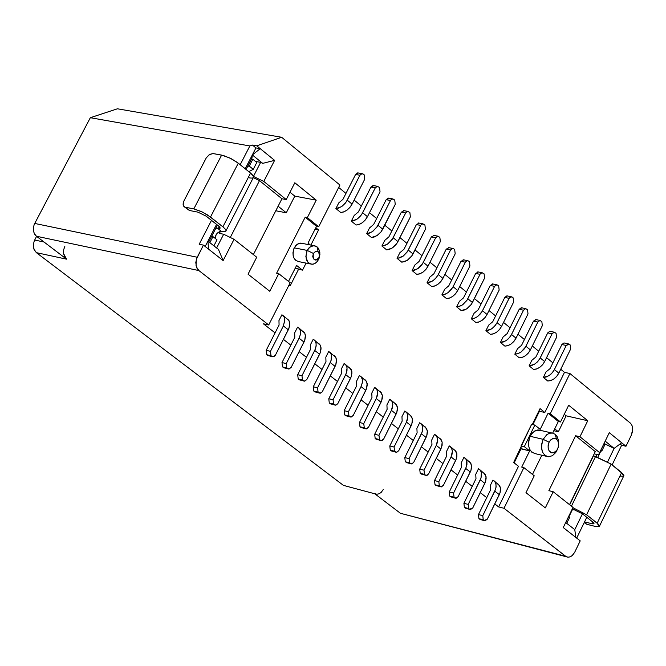 <?xml version="1.0" encoding="UTF-8"?>
<svg xmlns="http://www.w3.org/2000/svg" width="666" height="666" viewBox="0 0 666 666"><rect width="100%" height="100%" fill="white"/><g stroke="black" fill="none" stroke-linecap="round" stroke-linejoin="round"><path stroke-width="1" d="M403.937 514.202L565.551 556.235L503.995 508.275L498.609 506.909L518.489 466.308L513.661 462.495L531.626 424.325L521.062 445.87L524.3 446.645L529.653 450.899L521.728 467.099L529.653 450.899L524.3 446.645L534.865 425.075L531.626 424.325L534.865 425.075L540.201 429.345L548.085 413.228L558.333 421.486L560.497 421.986L558.333 421.486L548.085 413.228L550.258 413.719L560.497 421.986L568.681 405.244L560.497 421.986L550.258 413.719L569.921 373.518L630.71 423.41L632.026 425.591L632.7 429.054L631.426 435.006L632.567 431.277L632.633 428.163L631.934 425.366L630.644 423.335L569.921 373.518L550.258 413.719L548.085 413.228L540.201 429.345L534.865 425.075L524.3 446.645L521.062 445.87L521.595 446.303L513.661 462.495L518.489 466.308L498.609 506.909L503.995 508.275L523.884 467.615L521.728 467.099L523.884 467.615L534.224 475.79L525.973 492.682L545.321 507.892L553.188 491.733L548.867 490.675L553.188 491.733L573.026 507.425L563.261 527.564L580.211 540.867L574.7 552.264L580.211 540.867L563.261 527.564L573.026 507.425L553.188 491.733L545.321 507.892L525.973 492.682L534.224 475.79L523.884 467.615L503.995 508.275L566.117 556.61L568.123 557.209L570.404 556.759L572.569 555.269L574.7 552.264L572.044 555.744L570.038 556.909L567.907 557.192L400.424 513.286L566.575 556.843M631.426 435.006L625.982 446.262L621.636 445.254L612.129 464.901L621.636 445.254L625.982 446.262L631.426 435.006M586.771 517.282L576.689 538.103L586.771 517.282M575.857 537.445L574.775 529.645L565.709 522.519L574.775 529.645L575.857 537.445M548.867 490.675L575.615 435.755L579.953 436.763L587.753 420.737L566.133 415.825L558.358 431.768L553.821 430.719L558.358 431.768L566.133 415.825L587.753 420.737L579.953 436.763L599.608 452.639L609.29 432.684L625.982 446.262L609.29 432.684L599.608 452.639L579.953 436.763L575.615 435.755L548.867 490.675M558.333 421.486L552.655 433.108L558.333 421.486M541.849 455.228L532.475 474.417L541.849 455.228M521.02 448.851L514.144 462.878L521.02 448.851L520.537 448.468L529.653 450.899L521.02 448.851M376.531 494.23L374.134 493.273L400.424 513.286L374.134 493.273L376.715 494.247L378.996 493.839L381.16 492.424L383.266 489.535M568.681 405.244L587.753 420.737L568.681 405.244M620.063 443.981L621.636 445.254L620.063 443.981M604.42 443.648L614.135 448.393L605.194 441.133L614.135 448.393L607.683 461.721L614.135 448.393L621.694 442.765L614.135 448.393L604.02 443.556M582.434 513.844L574.775 529.645L582.434 513.844M595.271 451.623L569.53 504.653L595.271 451.623L575.615 435.755L595.271 451.623M594.197 453.846L598.518 454.861L599.608 452.639L598.518 454.861L594.197 453.846M564.252 414.302L566.133 415.825L564.252 414.302M554.736 428.854L558.358 431.768L554.736 428.854M531.918 452.331L529.478 449.026L528.513 445.338L528.604 441.217L529.628 437.387L531.776 433.641L534.815 430.952L537.412 430.02L540.667 430.411L536.521 430.219L533.1 432.217L530.119 436.28L543.148 439.327L546.753 434.715L549.55 433.241L551.748 432.983L538.711 429.961M63.57 253.546L66.558 259.166L36.447 236.247L198.909 270.579L197.078 268.415L196.037 265.651L196.337 259.374L203.438 245.121L208.533 249.117L207.925 241.142L205.17 246.487L207.925 241.142L218.465 249.425L207.925 241.142L208.533 249.117L223.135 260.581L218.465 249.425L223.135 260.581L234.057 239.31L223.676 234.249L219.414 233.391L220.488 231.302L219.414 233.391L223.676 234.249L234.057 239.31L256.726 257.234L248.052 274.192L269.78 291.275L278.754 273.676L290.201 282.734L278.754 273.676L269.78 291.275L248.052 274.192L256.726 257.234L234.057 239.31L223.135 260.581L203.438 245.121L196.778 258.15L195.796 262.421L196.362 266.825L198.909 270.579L268.714 324.966L290.201 282.734L268.714 324.966L263.37 323.784L275.066 332.883L263.37 323.784L268.714 324.966L198.909 270.579L36.447 236.247L66.558 259.166L36.38 252.655L343.44 485.389L374.808 493.789M569.921 373.518L564.493 372.344L544.838 412.487L539.435 411.255L532.892 424.617L539.435 411.255L544.838 412.487L540.059 408.624L532.292 424.475L540.059 408.624L544.838 412.487L564.493 372.344L569.921 373.518M600.857 450.999L597.877 457.151L600.857 450.999M572.452 509.548L568.797 517.082L572.452 509.548M558.657 444.255L558.441 440.218L557.109 436.58L555.228 434.349L552.53 433.075L549.708 433.2L547.069 434.482L543.148 439.327L530.119 436.28C527.056 445.77 528.796 451.573 535.331 453.679L546.42 456.31M557.509 449.259L555.777 452.489L552.339 455.744L548.326 456.768L544.938 455.419L542.49 452.114L541.441 447.044L541.625 444.272L543.148 439.327L549.084 442.224L550.441 440.201L552.58 438.644L554.861 438.378L556.518 439.16L555.228 434.349L556.518 439.16L557.792 440.734L558.599 443.473L558.233 447.452L556.859 450.333L553.504 452.855L551.14 452.705L549.367 451.282L548.218 448.634L548.143 445.279L549.084 442.224L543.148 439.327C540.068 448.851 541.808 454.662 548.351 456.768M549.084 442.224L548.035 446.978L549 450.732L551.689 452.88L554.745 452.339L556.859 450.333L558.391 446.844L558.599 443.473L557.7 440.567L555.561 438.586L553.205 438.436L550.815 439.818L549.084 442.224M498.609 506.909L494.771 503.921L498.609 506.909M486.746 497.677L480.278 492.64L486.746 497.677M472.236 486.38L465.7 481.293L472.236 486.38M457.634 475.016L451.032 469.871L457.634 475.016M442.94 463.578L436.272 458.383L442.94 463.578M428.155 452.064L421.42 446.819L428.155 452.064M413.278 440.484L406.468 435.181L413.278 440.484M398.31 428.829L391.425 423.476L398.31 428.829M383.241 417.099L376.29 411.688L383.241 417.099M368.082 405.303L361.055 399.833L368.082 405.303M352.83 393.423L345.729 387.895L352.83 393.423M337.471 381.468L330.303 375.882L337.471 381.468M322.019 369.439L314.777 363.794L322.019 369.439M306.468 357.334L299.151 351.631L306.468 357.334M290.826 345.146L283.416 339.385L290.826 345.146M347.036 486.313L343.44 485.389L36.38 252.655L33.883 249.092L33.308 244.93L34.241 240.892L36.588 236.347L34.191 241.017L33.3 245.163L34.149 249.767L36.38 252.655L66.558 259.166L64.76 257.093L63.57 253.546L63.728 249.534L64.835 246.445M117.441 108.791L281.668 137.288L339.926 185.031L281.668 137.288L117.441 108.791L90.335 117.707L117.441 108.791M338.694 187.454L345.962 193.406L338.694 187.454M354.121 200.083L361.355 206.01L354.121 200.083M369.497 212.67L376.656 218.531L369.497 212.67M384.765 225.175L391.849 230.977L384.765 225.175M399.941 237.604L406.951 243.34L399.941 237.604M415.018 249.95L421.961 255.636L415.018 249.95M430.003 262.221L436.871 267.84L430.003 262.221M444.896 274.409L451.698 279.978L444.896 274.409M459.698 286.53L466.425 292.041L459.698 286.53M474.4 298.568L481.06 304.021L474.4 298.568M489.019 310.539L495.604 315.934L489.019 310.539M503.538 322.427L510.064 327.772L503.538 322.427M517.973 334.249L524.425 339.535L517.973 334.249M532.317 345.995L538.702 351.223L532.317 345.995M546.57 357.667L552.897 362.845L546.57 357.667M560.739 369.272L564.493 372.344L560.739 369.272M36.447 236.247L34.299 233.541L33.425 230.578L33.442 227.306L34.282 224.3L90.335 117.707L34.224 224.434L33.408 227.597L33.591 231.502L34.624 234.157L36.447 236.247M44.048 242.033L34.649 240.035L44.056 242.033M296.62 265.459L288.511 281.393L296.62 265.459L302.506 270.146L306.085 263.103L302.506 270.146L296.62 265.459M197.194 257.243L34.69 223.435L197.194 257.243M294.83 182.767L286.238 199.567L281.934 198.759L253.363 254.579L281.934 198.759L286.238 199.567L294.83 182.767L316.233 200.158L294.797 196.129L286.28 212.787L275.791 210.764L286.28 212.787L278.122 206.219L286.28 212.787L294.797 196.129L289.985 192.241L294.797 196.129L316.233 200.158L307.342 217.599L316.233 200.158L294.83 182.767M305.195 217.183L307.342 217.599L318.689 226.765L339.926 185.031L318.689 226.765L316.533 226.34L305.195 217.183L276.606 273.226L305.195 217.183L316.533 226.34L308.017 243.082L316.533 226.34L318.689 226.765L307.342 217.599L305.195 217.183M278.754 273.676L276.606 273.226L278.754 273.676M203.438 245.121L199.176 244.255L211.497 220.363L199.176 244.255L203.438 245.121M240.185 164.71L249.858 145.954L90.335 117.707L249.858 145.954L252.447 145.071L256.743 145.829L281.668 137.288L256.743 145.829L274.608 160.364L263.786 181.435L286.238 199.567L263.786 181.435L253.604 176.498L263.786 181.435L274.608 160.364L256.743 145.829L252.447 145.071L249.858 145.954L240.185 164.71M310.406 245.005L308.017 243.082L310.406 245.005M296.137 260.731L294.247 258.658L293.19 255.952L292.948 252.747L293.873 248.693L295.587 245.829L298.027 243.806L300.125 243.123L302.772 243.481L299.675 243.198L296.528 244.847L294.272 247.835L307.192 250.424L309.94 247.036L313.694 245.654L317.033 246.853L318.123 247.985L319.663 251.415L319.905 254.62L318.981 258.683L317.191 261.646L314.785 263.611L312.046 264.319C306.318 262.812 304.703 258.183 307.192 250.424L294.272 247.835C291.783 255.561 293.406 260.181 299.117 261.688L310.056 263.911M223.676 234.249L216.617 247.977L223.676 234.249M253.463 177.714L259.49 180.644L281.934 198.759L259.49 180.644L230.286 237.471L259.49 180.644L253.463 177.714M207.925 241.142L216.567 224.367L207.925 241.142M245.213 168.764L255.944 147.919L252.447 145.071L255.944 147.919L260.24 148.684L252.331 154.945L262.72 163.37L274.608 160.364L262.72 163.37L260.647 162.371L253.505 176.265L260.647 162.371L255.544 161.447L260.647 162.371L262.72 163.37L252.331 154.945L245.213 168.764M208.808 241.833L217.449 225.066L208.808 241.833M246.087 169.472L251.973 158.033L252.331 154.945L260.24 148.684L255.944 147.919L252.331 154.945L251.973 158.033L246.087 169.472M317.033 246.853L314.818 245.779L311.796 246.004L308.974 247.902L307.192 250.424L313.386 253.438L315.609 251.307L318.14 251.706L317.033 246.853L318.14 251.715L319.497 254.42L318.581 259.549L319.655 256.468L319.838 252.456L318.739 248.918L317.033 246.853M318.581 259.54L318.889 257.842C314.494 261.43 312.654 259.965 313.386 253.438L307.192 250.424L305.852 256.452L307.659 262.004L310.031 263.903L313.17 264.202L316.317 262.546L318.581 259.54M313.386 253.438L312.745 256.352L313.378 258.683L315.11 260.073L317.066 259.807L318.415 258.616L319.38 256.493L318.906 252.605L317.524 251.34L316.009 251.19L313.386 253.438M538.961 410.872L539.435 411.255L538.961 410.872M289.077 284.956L290.16 285.806L298.701 269.014L302.506 270.146L295.18 268.29L298.701 269.014L290.16 285.806L289.077 284.956M315.043 229.27L318.573 229.961L315.826 227.747L318.573 229.961L315.043 229.27M310.872 245.096L318.573 229.961L310.872 245.096M596.778 454.453L596.261 456.66L596.778 454.453M475.899 322.519L471.328 318.798L474.092 313.236L471.328 318.798L475.899 322.519L478.621 322.103L482.042 320.363L485.181 317.399L487.062 314.477L482.5 310.747L480.619 313.669L477.48 316.641L474.05 318.39L471.328 318.798L474.841 318.107L477.647 316.525L482.034 311.621L494.605 286.355L490.268 285.489L478.163 309.856L474.092 313.236L478.163 309.856L490.268 285.489L492.973 284.007L490.268 285.489L494.605 286.355L482.5 310.747L487.062 314.477L484.706 317.957L482.209 320.246L479.403 321.82L475.899 322.519M416.891 428.363L419.697 422.735L416.891 428.363L417.116 432.767L416.891 428.363M490.451 334.365L485.914 330.669L488.661 325.125L485.914 330.669L490.451 334.365L493.165 333.957L496.586 332.226L499.725 329.27L501.59 326.357L499.25 329.837L496.753 332.109L493.956 333.674L490.451 334.365M533.574 369.464L529.12 365.834L531.826 360.331L529.12 365.834L533.574 369.464L536.288 369.081L539.693 367.382L542.807 364.46L544.655 361.571L542.332 365.01L539.86 367.266L537.071 368.806L533.574 369.464M504.911 346.137L500.407 342.466L503.138 336.929L500.407 342.466L504.911 346.137L507.634 345.737L511.047 344.022L514.177 341.075L516.033 338.17L513.702 341.633L511.213 343.897L508.416 345.463L504.911 346.137M466.558 508.474L464.393 507.45L463.911 503.305L475.99 478.737L463.911 503.305L468.215 504.395L481.052 477.98L481.36 472.319L480.236 470.129L478.479 468.781L475.732 474.358L475.99 478.737L475.732 474.358L478.479 468.781L480.461 470.429L481.501 472.935L481.51 476.132L480.303 479.803L484.84 483.35L485.597 481.501L486.18 477.988L485.356 474.558L479.52 469.43M519.289 357.833L514.81 354.187L517.532 348.668L514.81 354.187L519.289 357.833L522.002 357.442L525.416 355.736L528.538 352.797L530.394 349.908L525.915 346.245L524.059 349.142L520.937 352.081L517.524 353.796L514.81 354.187L518.306 353.521L521.103 351.964L525.449 347.111L537.845 322.028L533.499 321.129L521.57 345.321L517.532 348.668L521.57 345.321L533.499 321.129L536.163 319.655L533.499 321.129L537.845 322.028L525.915 346.245L530.394 349.908L528.063 353.363L525.582 355.619L522.793 357.167L519.289 357.833M456.66 306.851L459.432 301.282L456.66 306.851L457.475 306.826L462.054 305.186L466.824 300.524L480.02 274.317L475.674 273.46L463.511 297.885L459.432 301.282L463.511 297.885L475.674 273.46L478.396 271.986L475.674 273.46L480.02 274.317L467.291 299.783L462.812 304.687L459.382 306.435L456.66 306.851L461.255 310.597L456.66 306.851M401.956 416.691L404.77 411.039L401.956 416.691L402.164 421.095L401.956 416.691M547.777 381.019L543.348 377.414L546.045 371.919L543.348 377.414L547.777 381.019L550.482 380.644L553.887 378.954L556.992 376.04L558.832 373.16L556.526 376.598L554.054 378.837L551.273 380.378L547.777 381.019M431.743 439.976L434.523 434.349L431.743 439.976L431.968 444.372L431.743 439.976M446.495 451.506L449.267 445.904L446.495 451.506L446.736 455.902L446.495 451.506M431.693 286.53L427.039 282.742L429.845 277.148L433.932 273.718L429.845 277.148L427.039 282.742L431.693 286.53L434.415 286.097L437.853 284.332L441.017 281.327L442.915 278.38L440.534 281.893L438.02 284.207L435.206 285.814L431.693 286.53M416.766 274.384L412.088 270.571L414.901 264.96L412.088 270.571L416.766 274.384L419.497 273.942L422.935 272.161L426.107 269.147L428.013 266.2L423.335 262.379L421.428 265.326L418.256 268.348L414.81 270.13L412.088 270.571L417.499 268.856L422.302 264.144L435.689 237.745L431.352 236.921L419.006 261.522L414.901 264.96L419.006 261.522L431.352 236.921L434.107 235.439L431.352 236.921L435.689 237.745L423.335 262.379L428.013 266.2L425.624 269.722L423.101 272.044L420.288 273.651L416.766 274.384M446.52 298.601L441.899 294.838L444.688 289.252L441.899 294.838L446.52 298.601L449.242 298.177L452.672 296.42L455.827 293.423L457.725 290.493L453.105 286.713L451.207 289.652L448.052 292.649L444.613 294.414L441.899 294.838L445.404 294.122L448.218 292.524L452.63 287.587L465.334 262.204L460.989 261.355L448.767 285.839L444.688 289.252L448.767 285.839L460.989 261.355L463.727 259.882L460.989 261.355L465.334 262.204L453.105 286.713L457.725 290.493L455.353 293.989L452.838 296.295L450.033 297.885L446.52 298.601M451.948 497.169L449.758 496.137L449.267 491.974L461.413 467.357L449.267 491.974L453.571 493.065L466.466 466.583L466.791 460.905L465.667 458.724L463.919 457.375L461.163 462.97L461.413 467.357L461.163 462.97L463.919 457.375L465.9 459.024L466.933 461.53L466.933 464.735L465.717 468.414L470.288 471.978L471.045 470.129L471.636 466.608L470.82 463.17L464.96 458.025M481.085 519.705L478.937 518.689L478.463 514.56L490.484 490.059L478.463 514.56L482.775 515.659L495.537 489.31L496.112 486.405L495.837 483.649L494.705 481.468L492.948 480.111L490.218 485.68L490.484 490.059L490.218 485.68L492.948 480.111L494.938 481.768L495.979 484.274L495.995 487.47L494.796 491.133L499.309 494.655L500.058 492.807L500.632 489.302L499.808 485.872L493.989 480.769M371.786 393.106L374.633 387.437L371.786 393.106L371.978 397.527L371.786 393.106M386.921 404.936L389.743 399.275L386.921 404.936L387.113 409.349L386.921 404.936M347.053 416.025L344.688 414.951L344.172 410.681L356.735 385.631L356.56 381.21L359.415 375.524L356.56 381.21L356.735 385.631L344.172 410.681L348.46 411.705L361.455 385.714L362.446 381.818L362.229 379.037L361.147 376.856L359.415 375.524L361.372 377.147L362.362 379.662L362.304 382.892L361.03 386.63L365.809 390.359L366.6 388.469L367.241 384.915L366.491 381.46L360.448 376.157M331.685 404.137L329.295 403.055L328.771 398.767L341.4 373.659L341.242 369.23L344.106 363.528L341.242 369.23L341.4 373.659L328.771 398.767L333.058 399.783L346.12 373.734L347.086 367.923L346.278 365.501L344.106 363.528L346.062 365.151L347.044 367.665L346.978 370.904L345.696 374.642L350.499 378.396L351.298 376.506L351.956 372.943L351.207 369.488L345.138 364.169M325.824 357.176L328.704 351.465L325.824 357.176L325.974 361.613L325.824 357.176M300.666 380.136L298.218 379.037L297.685 374.717L310.439 349.483L310.298 345.046L313.195 339.319L310.298 345.046L310.439 349.483L297.685 374.717L301.964 375.716L315.151 349.533L316.175 345.612L315.984 342.824L314.918 340.642L313.195 339.319L315.143 340.934L316.117 343.456L316.034 346.695L314.727 350.449L319.597 354.254L320.396 352.356L321.07 348.776L320.346 345.321L314.227 339.951M366.666 233.6L369.522 227.947L366.666 233.6L367.482 233.558L372.086 231.835L376.923 227.073L390.509 200.483L386.18 199.683L373.651 224.459L369.522 227.947L373.651 224.459L386.18 199.683L388.986 198.21L388.32 198.085L386.18 199.683L390.509 200.483L377.406 226.323L372.852 231.318L369.389 233.133L366.666 233.6L371.437 237.487L366.666 233.6M381.901 246.004L384.748 240.368L381.901 246.004L382.717 245.962L387.321 244.255L392.149 239.51L405.669 212.978L401.332 212.171L388.869 236.888L384.748 240.368L388.869 236.888L401.332 212.171L404.12 210.697L401.332 212.171L405.669 212.978L392.624 238.761L388.078 243.739L384.632 245.546L381.901 246.004L386.646 249.867L381.901 246.004M284.998 368.023L282.526 366.916L281.984 362.579L294.813 337.279L294.68 332.842L297.594 327.098L294.68 332.842L294.813 337.279L281.984 362.579L286.263 363.561L299.525 337.321L300.557 333.391L300.366 330.602L299.309 328.421L297.594 327.098L299.534 328.713L300.499 331.227L300.408 334.474L299.092 338.236L303.987 342.066L304.803 340.16L305.486 336.58L304.77 333.117L298.618 327.722M278.962 320.554L281.893 314.793L278.962 320.554L279.079 325L278.962 320.554M397.044 258.325L399.875 252.705L397.044 258.325L397.852 258.291L403.388 255.96L407.276 251.865L420.721 225.399L416.392 224.584L403.987 249.242L399.875 252.705L403.987 249.242L416.392 224.584L419.164 223.11L416.392 224.584L420.721 225.408L407.75 251.115L403.213 256.085L399.767 257.875L397.044 258.325L401.756 262.163L397.044 258.325M340.734 212.496L335.897 208.558L338.786 202.88L335.897 208.558L340.734 212.496L343.465 212.013L346.928 210.181L350.133 207.101L352.081 204.112L347.252 200.166L345.304 203.163L342.091 206.235L338.628 208.075L335.897 208.558L341.333 206.76L346.195 201.964L359.915 175.241L355.594 174.459L342.932 199.359L338.786 202.88L342.932 199.359L355.594 174.459L358.416 172.985L357.725 172.86L355.594 174.459L359.915 175.241L347.252 200.166L352.081 204.112L349.65 207.684L347.094 210.056L344.255 211.713L340.734 212.496M356.135 225.025L351.332 221.12L354.204 215.451L351.332 221.12L356.135 225.025L358.857 224.559L362.321 222.735L365.526 219.672L367.457 216.691L362.662 212.762L360.722 215.751L357.517 218.823L354.062 220.646L351.332 221.12L356.76 219.339L361.613 214.56L375.266 187.895L370.937 187.113L358.341 211.954L354.204 215.451L358.341 211.954L370.937 187.113L373.751 185.639L373.068 185.514L370.937 187.113L375.266 187.904L362.662 212.762L367.457 216.691L365.035 220.255L362.495 222.61L359.657 224.259L356.135 225.025M569.497 517.632L566.733 523.326L569.497 517.632L568.464 516.824L569.497 517.632M604.944 444.555L601.798 451.048L600.366 451.073L601.798 451.048L604.944 444.555L603.929 443.731L604.944 444.555M596.561 454.403L596.095 456.618L596.561 454.403M574.467 509.89L571.961 509.623L573.384 509.615L572.36 508.807L582.267 513.711L574.467 509.89M569.696 504.795L593.339 455.594L594.472 456.227L593.506 455.744L569.696 504.795M499.15 290.101L487.062 314.477L499.15 290.101L498.676 285.897L497.768 285.148L496.087 284.882L494.605 286.355L496.736 284.765L497.768 285.148L498.676 285.897L499.15 290.101M407.55 462.828L405.294 461.779L404.795 457.575L417.116 432.767L404.795 457.575L409.09 458.633L422.177 431.959L422.785 429.029L422.544 426.265L421.436 424.075L419.697 422.735L421.661 424.375L422.677 426.881L422.652 430.103L421.42 433.799L426.074 437.437L426.839 435.572L427.455 432.034L426.665 428.588L420.729 423.376M425.258 426.923L427.347 430.636L426.764 435.797L413.761 462.246L426.074 437.437L421.42 433.799L409.09 458.633L409.59 462.845L411.705 463.911L413.611 462.529L411.43 463.919L406.227 462.504L410.889 463.786M513.628 302.039L501.59 326.357L497.061 322.652L495.188 325.566L492.049 328.529L488.628 330.261L485.914 330.669L491.3 329.029L493.939 326.948L496.595 323.526L509.107 298.318L504.77 297.444L492.723 321.753L488.661 325.125L492.723 321.753L504.77 297.444L507.459 295.962L506.893 295.854L504.77 297.444L509.107 298.318L497.061 322.652L501.59 326.357L513.628 302.039L513.153 297.86L512.254 297.111L510.589 296.845L509.107 298.318L511.238 296.728L512.254 297.111L513.153 297.86L513.628 302.039M556.518 337.429L544.655 361.571L540.209 357.933L538.353 360.822L535.239 363.753L531.834 365.451L529.12 365.834L534.49 364.244L537.112 362.187L539.743 358.799L552.081 333.774L547.735 332.867L535.864 357.001L531.826 360.331L535.864 357.001L547.735 332.867L549.85 331.277L547.735 332.867L552.081 333.774L540.209 357.933L544.655 361.571L556.518 337.429L556.06 333.283L554.054 332.184L552.081 333.774L554.204 332.184L556.06 333.283L556.518 337.429M528.013 313.911L516.033 338.17L511.53 334.49L509.665 337.396L506.535 340.343L503.121 342.066L500.407 342.466L505.785 340.842L508.424 338.769L511.063 335.356L523.526 310.206L519.18 309.324L507.192 333.574L503.138 336.929L507.192 333.574L519.18 309.324L521.861 307.842L521.303 307.734L519.18 309.324L523.526 310.206L511.53 334.49L516.033 338.17L528.013 313.911L527.547 309.74L525.516 308.624L523.526 310.206L525.649 308.616L527.547 309.74L528.013 313.911M483.932 472.885L486.055 476.598L485.522 481.726L472.777 507.925L484.84 483.35L480.303 479.803L468.215 504.395L468.697 508.541L469.613 509.249L472.777 507.925L470.454 509.582L465.301 508.15L469.963 509.457M542.307 325.707L530.394 349.908L542.307 325.707L541.849 321.545L539.826 320.438L537.845 322.028L539.968 320.438L541.849 321.545L542.307 325.707M484.59 278.088L471.411 304.279L466.65 308.932L461.255 310.597L463.977 310.181L467.407 308.425L470.554 305.444L472.435 302.522L467.848 298.768L472.435 302.522L484.59 278.088L484.107 273.868L482.042 272.727L480.336 273.784L482.142 272.727L484.107 273.868L484.59 278.088M410.356 415.251L412.437 418.964L411.846 424.134L398.776 450.649L411.147 425.774L412.387 422.069L412.421 418.856L411.405 416.342L405.802 411.688L407.093 413.253L407.833 415.917L407.517 419.314L406.46 422.119L407.858 416.375L406.959 413.028L404.77 411.039L405.802 411.688M394.072 447.011L406.46 422.119L411.147 425.774L406.46 422.119L394.072 447.011L394.58 451.24L396.711 452.314L398.776 450.649L396.437 452.322L391.225 450.907L390.284 450.183L389.776 445.962L394.072 447.011L389.776 445.962L402.164 421.095L389.776 445.962L390.284 450.183L394.58 451.24L394.072 447.011M570.637 349.076L558.832 373.16L554.412 369.547L552.572 372.427L549.458 375.349L546.062 377.039L543.348 377.414L548.717 375.832L551.331 373.793L553.954 370.413L566.233 345.446L561.879 344.53L550.066 368.606L546.045 371.919L550.066 368.606L561.879 344.53L564.002 342.94L561.879 344.53L566.233 345.446L554.412 369.547L558.832 373.16L570.637 349.076L570.188 344.946L569.305 344.222L566.233 345.446L568.348 343.856L570.188 344.946L570.637 349.076M440.06 438.519L442.166 442.232L441.591 447.385L428.654 473.776L440.9 449.026L442.124 445.329L442.141 442.124L441.117 439.61L435.564 434.998L436.863 436.571L437.62 439.235L437.312 442.624L436.28 445.412L437.645 439.685L436.73 436.338L434.523 434.349L435.564 434.998M424.009 470.179L436.28 445.412L440.9 449.026L436.28 445.412L424.009 470.179L424.508 474.375L425.432 475.091L427.147 475.299L428.654 473.776L426.323 475.441L421.137 474.017L420.204 473.301L419.713 469.114L424.009 470.179L419.713 469.114L431.968 444.372L419.713 469.114L420.204 473.301L424.508 474.375L424.009 470.179M454.778 450.05L456.884 453.762L456.327 458.907L443.456 485.231L455.644 460.539L456.859 456.851L456.868 453.646L455.835 451.14L450.308 446.545L451.606 448.118L452.372 450.782L452.072 454.162L451.04 456.951L452.405 451.232L451.473 447.893L449.267 445.904L450.308 446.545M438.836 481.66L451.04 456.951L455.644 460.539L451.04 456.951L438.836 481.66L439.327 485.839L441.416 486.888L443.456 485.231L441.125 486.896L435.947 485.472L435.023 484.756L434.54 480.577L438.836 481.66L434.54 480.577L446.736 455.902L434.54 480.577L435.023 484.756L439.327 485.839L438.836 481.66M455.186 253.829L442.915 278.38L438.27 274.583L436.363 277.531L433.2 280.536L429.761 282.309L427.039 282.742L432.442 281.044L435.106 278.929L437.795 275.466L450.557 250.016L446.22 249.176L433.932 273.718L446.22 249.176L448.967 247.702L446.22 249.176L450.557 250.016L438.27 274.583L442.915 278.38L455.186 253.829L454.695 249.584L453.771 248.818L452.064 248.535L450.557 250.016L452.689 248.418L453.771 248.818L454.695 249.584L455.186 253.829M440.343 241.591L428.013 266.2L440.343 241.591L439.851 237.321L437.745 236.155L435.689 237.745L437.82 236.147L439.851 237.321L440.343 241.591M469.93 266L457.725 290.493L469.93 266L469.447 261.763L468.531 261.005L466.833 260.722L465.334 262.204L467.465 260.606L468.531 261.005L469.447 261.763L469.93 266M469.397 461.496L471.52 465.218L470.97 470.354L458.158 496.611L470.288 471.978L465.717 468.414L453.571 493.065L454.062 497.227L456.135 498.268L458.158 496.611L455.835 498.276L450.674 496.844L455.336 498.143M498.376 484.199L500.507 487.912L499.983 493.031L487.304 519.164L499.309 494.655L494.796 491.133L482.775 515.659L483.25 519.796L484.157 520.496L487.304 519.164L484.99 520.829L479.845 519.388L484.498 520.704M380.278 391.691L382.342 395.404L381.718 400.591L368.523 427.231L381.019 402.239L382.276 398.518L382.326 395.288L381.318 392.774L375.657 388.078L376.939 389.643L377.68 392.307L377.339 395.721L376.273 398.534L377.697 392.765L376.814 389.41L374.633 387.437L375.657 388.078M363.761 423.543L376.273 398.534L381.019 402.239L376.273 398.534L363.761 423.543L364.277 427.805L366.425 428.904L368.523 427.231L366.175 428.904L360.939 427.505L359.981 426.764L359.474 422.51L363.761 423.543L359.474 422.51L371.978 397.527L359.474 422.51L359.981 426.764L364.277 427.805L363.761 423.543M395.363 403.504L397.435 407.217L396.828 412.396L383.699 438.977L396.128 414.044L397.377 410.331L397.419 407.109L396.412 404.595L390.775 399.916L392.066 401.49L392.807 404.154L392.474 407.559L391.417 410.364L392.832 404.603L391.933 401.257L389.743 399.275L390.775 399.916M378.971 435.314L391.417 410.364L396.128 414.044L391.417 410.364L378.971 435.314L379.478 439.56L380.419 440.293L382.167 440.509L383.699 438.977L381.352 440.651L376.132 439.244L375.183 438.511L374.675 434.274L378.971 435.314L374.675 434.274L387.113 409.349L374.675 434.274L375.183 438.511L379.478 439.56L378.971 435.314M365.093 379.795L366.425 381.335L367.149 383.508L366.516 388.703L353.255 415.409L365.809 390.359L361.03 386.63L348.46 411.705L348.976 415.975L351.149 417.082L353.255 415.409L350.899 417.082L345.646 415.692L350.316 416.941M349.817 367.823L351.864 371.536L351.215 376.74L337.878 403.513L350.499 378.396L345.696 374.642L333.058 399.783L333.583 404.071L335.764 405.186L337.729 403.796L335.531 405.186L330.261 403.804L334.931 405.045M316.225 392.174L313.811 391.084L313.278 386.78L325.974 361.613L313.278 386.78L317.557 387.787L331.052 360.722L331.502 354.978L330.428 352.789L328.704 351.465L330.644 353.088L331.626 355.602L331.551 358.841L330.261 362.587L335.098 366.367L335.897 364.469L336.563 360.897L335.822 357.442L329.728 352.098M334.432 355.786L335.764 357.317L336.472 359.49L335.814 364.702L322.411 391.541L335.098 366.367L330.261 362.587L317.557 387.787L318.09 392.091L320.288 393.215L322.261 391.824L320.055 393.223L314.777 391.833L319.447 393.073M318.964 343.664L320.279 345.196L320.987 347.369L320.313 352.589L306.851 379.495L319.597 354.254L314.727 350.449L301.964 375.716L302.497 380.036L304.703 381.168L306.851 379.495L304.487 381.168L299.192 379.795L303.871 381.027M395.254 204.395L381.052 231.86L376.856 235.722L371.437 237.487L374.167 237.021L377.622 235.206L380.81 232.159L382.742 229.187L377.98 225.283L382.742 229.187L395.254 204.395L394.747 200.083L392.873 198.893L390.842 199.942L392.649 198.884L394.747 200.083L395.254 204.395M410.381 216.875L396.886 243.381L392.058 248.118L386.646 249.867L389.369 249.409L392.823 247.602L396.004 244.572L397.927 241.6L393.19 237.729L397.927 241.6L410.381 216.875L409.881 212.571L408.017 211.397L405.994 212.446L407.8 211.38L409.881 212.571L410.381 216.875M303.388 331.46L304.703 332.992L305.403 335.173L304.72 340.393L291.184 367.366L303.987 342.066L299.092 338.236L286.263 363.561L286.805 367.907L289.027 369.047L291.184 367.366L288.819 369.047L283.508 367.674L288.187 368.897M287.712 319.18L289.019 320.712L289.718 322.893L289.019 328.122L275.416 355.161L288.286 329.795L289.61 326.024L289.702 322.777L288.744 320.263L282.908 315.426L284.166 316.983L284.857 319.655L283.358 325.949L284.873 320.113L284.041 316.75L281.893 314.793L282.908 315.426M270.463 351.332L283.358 325.949L288.286 329.795L283.358 325.949L270.463 351.332L271.012 355.694L272.003 356.46L273.818 356.71L275.416 355.161L273.052 356.843L267.724 355.478L266.733 354.712L266.192 350.358L270.463 351.332L266.192 350.358L279.079 325L266.192 350.358L266.733 354.712L271.012 355.694L270.463 351.332M425.408 229.27L411.979 255.711L407.167 260.439L401.756 262.163L404.478 261.713L407.925 259.923L411.105 256.901L413.02 253.937L408.316 250.091L413.02 253.937L425.408 229.27L424.908 224.983L422.793 223.809L421.054 224.867L422.86 223.809L424.908 224.983L425.408 229.27M364.718 179.204L352.081 204.112L364.718 179.204L364.202 174.858L363.245 174.059L361.471 173.751L359.915 175.241L362.046 173.635L363.245 174.059L364.202 174.858L364.718 179.204M380.036 191.841L367.457 216.691L380.036 191.841L379.528 187.504L377.364 186.297L375.266 187.895L377.397 186.297L379.528 187.504L380.036 191.841M600.774 450.233L601.798 451.048L600.774 450.233M599.583 525.973L623.642 476.165L621.628 472.569L597.177 523.168L621.628 472.569L611.138 464.094L586.596 514.793L572.902 507.692L586.596 514.793L597.177 523.168L599.242 526.681L595.437 526.473L586.821 524.3L584.323 522.335L586.821 524.3L596.286 526.664L599.308 526.639L599.508 525.715L598.426 524.267L586.596 514.793L611.138 464.094L595.554 456.485L571.445 506.168L595.554 456.485L594.472 456.227L611.138 464.094L623.701 474.683L623.942 475.857L623.376 476.282L619.938 476.065M404.795 457.575L405.294 461.779L409.59 462.845L409.09 458.633L404.795 457.575M463.911 503.305L464.393 507.45L468.697 508.541L468.215 504.395L463.911 503.305M392.574 451.24L395.887 452.181M422.444 474.35L425.799 475.308M437.237 485.797L440.609 486.763M449.267 491.974L449.758 496.137L454.062 497.227L453.571 493.065L449.267 491.974M478.463 514.56L478.937 518.689L483.25 519.796L482.775 515.659L478.463 514.56M362.321 427.838L365.609 428.762M377.497 439.577L380.794 440.509M344.172 410.681L344.688 414.951L348.976 415.975L348.46 411.705L344.172 410.681M328.771 398.767L329.295 403.055L333.583 404.071L333.058 399.783L328.771 398.767M313.278 386.78L313.811 391.084L318.09 392.091L317.557 387.787L313.278 386.78M297.685 374.717L298.218 379.037L302.497 380.036L301.964 375.716L297.685 374.717M281.984 362.579L282.526 366.916L286.805 367.907L286.263 363.561L281.984 362.579M269.239 355.827L272.402 356.693M582.267 513.711L593.181 522.36L594.022 523.701L592.407 523.834L584.548 521.869L591.982 523.742L592.798 522.052L591.982 523.742L593.881 523.842L592.848 522.086L582.267 513.711M405.294 461.779L410.522 463.561L405.294 461.779M464.393 507.45L469.613 509.249L464.393 507.45M390.284 450.183L395.521 451.964L390.284 450.183M420.204 473.301L425.432 475.091L420.204 473.301M435.023 484.756L440.251 486.546L435.023 484.756M449.758 496.137L454.978 497.935L449.758 496.137M478.937 518.689L484.157 520.496L478.937 518.689M359.981 426.764L365.226 428.538L359.981 426.764M375.183 438.511L380.419 440.293L375.183 438.511M344.688 414.951L349.941 416.716L344.688 414.951M329.295 403.055L334.548 404.82L329.295 403.055M313.811 391.084L319.064 392.848L313.811 391.084M298.218 379.037L303.48 380.794L298.218 379.037M282.526 366.916L287.787 368.664L282.526 366.916M266.733 354.712L272.003 356.46L266.733 354.712M256.801 162.471L253.263 169.339L248.768 171.637L253.263 169.339L256.801 162.471L252.814 159.232L256.801 162.471M248.934 177.764L250 177.964L248.934 177.764M222.436 231.535L219.822 231.452L217.208 233.2L215.992 234.923L215.568 238.686L215.593 235.856L217.341 233.058L220.163 231.36L222.436 231.535C227.048 232.159 227.206 230.594 222.894 226.848L225.349 229.187L226.107 230.802L225.608 231.543L222.436 231.535M216.999 239.81L213.903 245.837L216.999 239.81L212.954 236.621L216.999 239.81M584.199 522.594L586.821 524.3L584.823 522.727M251.482 158.991L252.814 159.232L249.267 166.109L253.263 169.339L249.267 166.109L247.744 166.25L249.267 166.109L252.814 159.232L251.482 158.991M226.099 230.594L253.704 176.856L250.558 173.085L222.894 226.848L207.501 214.918L200.841 211.33L193.814 208.908L221.636 155.103L213.103 153.563L223.593 155.569L231.443 158.808L237.404 162.496L250.558 173.085C254.828 176.881 254.645 178.505 250 177.964M184.149 206.71L189.394 210.464L183.649 206.16L183.108 203.879L183.758 201.299L206.318 157.767L209.773 154.337L213.103 153.563L209.249 154.67L206.269 157.85L184.016 200.757L183.108 204.437L183.541 205.977L184.898 207.134L193.814 208.908L185.323 207.243L189.394 210.464L197.894 212.138L206.227 216.192L219.364 226.64L220.03 228.321L217.332 228.13L221.37 231.327L217.332 228.13L215.809 228.247L218.39 228.346L219.297 226.582L218.39 228.346L219.98 228.346L218.615 225.99L206.227 216.192L197.894 212.138L189.394 210.464L187.496 208.966M211.83 235.98L212.954 236.621L209.848 242.657L212.954 236.621L211.83 235.98M238.286 163.178L230.061 158.108L221.636 155.103L193.814 208.908L202.239 211.979L210.506 217.041L238.286 163.178L210.506 217.041L222.894 226.848L250.558 173.085L238.286 163.178M300.766 243.082L313.694 245.654M496.736 284.765L492.39 283.891M511.238 296.728L506.893 295.854M554.204 332.184L549.85 331.277M525.649 308.616L521.303 307.734M539.968 320.438L535.622 319.538M482.142 272.727L477.805 271.87M568.348 343.856L564.002 342.94M452.689 248.418L448.351 247.577M437.82 236.147L433.483 235.323M467.465 260.606L463.12 259.757M392.649 198.884L388.32 198.085M407.8 211.38L403.471 210.573M422.86 223.809L418.523 222.985M362.046 173.635L357.725 172.86M377.397 186.297L373.068 185.514M219.98 228.346L220.221 227.872"/></g></svg>
